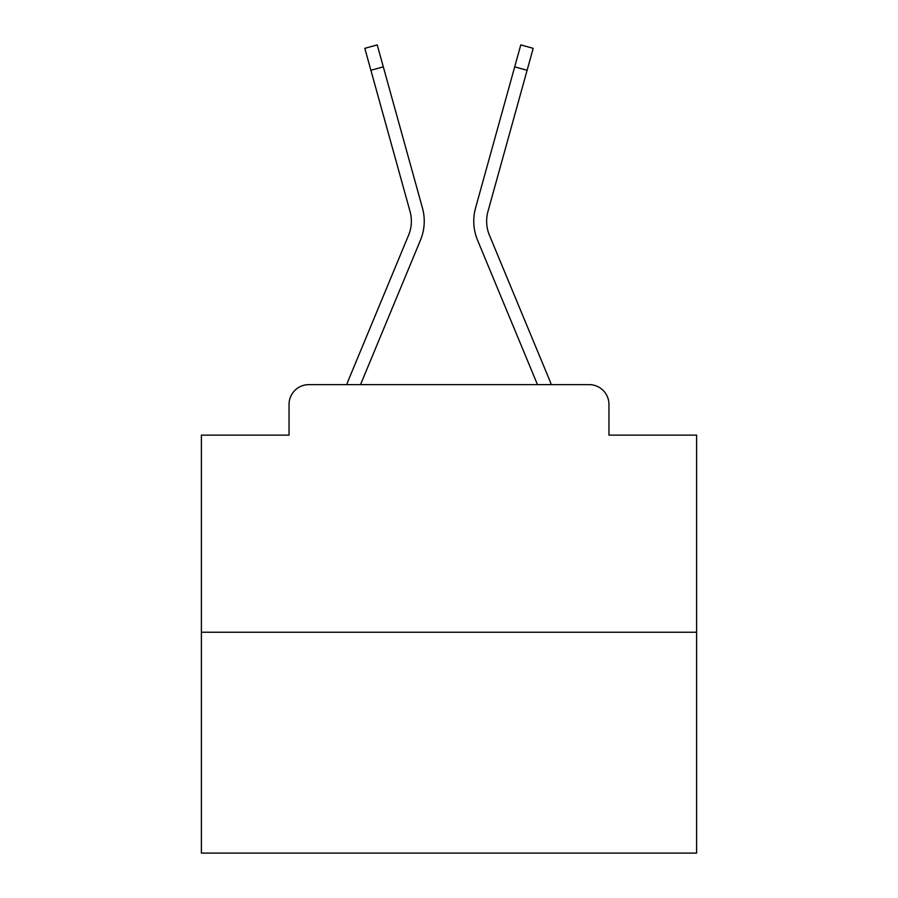 <?xml version="1.0" encoding="UTF-8"?>
<svg xmlns="http://www.w3.org/2000/svg" width="898" height="898" viewBox="0 0 898 898"><rect width="100%" height="100%" fill="white"/><g stroke="black" fill="none" stroke-linecap="round" stroke-linejoin="round"><path stroke-width="1.35" d="M289.044 404.426L289.044 435.137L289.044 404.426A19.812 19.812 0 0 1 308.856 384.625L346.74 384.625A62.4 62.4 0 0 1 348.278 380.516L408.568 235.242A36.65 36.65 0 0 0 410.027 211.4L364.812 48.346L377.216 44.9L383.311 66.856L370.896 70.291M696.612 632.237L201.388 632.237L201.388 853.1L696.612 853.1L696.612 435.137L608.956 435.137L608.956 404.426A19.812 19.812 0 0 0 589.144 384.625L308.856 384.625M201.388 632.237L201.388 435.137L289.044 435.137M360.525 384.625L420.455 240.181L360.525 384.625L420.455 240.181L360.525 384.625L420.455 240.181L360.525 384.625L420.455 240.181L360.525 384.625L420.455 240.181L360.525 384.625L420.455 240.181L360.525 384.625L420.455 240.181L360.525 384.625L420.455 240.181L360.525 384.625L420.455 240.181L360.525 384.625L420.455 240.181L360.525 384.625L420.455 240.181L360.525 384.625L420.455 240.181L360.525 384.625L420.455 240.181L360.525 384.625L420.455 240.181L360.525 384.625L420.455 240.181L360.525 384.625L420.455 240.181L360.525 384.625L420.455 240.181L360.525 384.625L420.455 240.181L360.525 384.625L420.455 240.181L360.525 384.625L420.455 240.181L360.525 384.625L371.75 384.625M526.25 384.625L537.475 384.625L477.545 240.181A49.525 49.525 0 0 1 475.558 207.966L520.784 44.9L533.188 48.346L527.104 70.291L514.689 66.856M489.432 235.242A36.65 36.65 0 0 1 487.973 211.4A36.65 36.65 0 0 0 489.432 235.242L549.722 380.516A62.4 62.4 0 0 1 551.26 384.625L589.144 384.625M608.956 435.137L608.956 404.426M408.568 235.242A36.65 36.65 0 0 0 410.027 211.4A36.65 36.65 0 0 1 408.568 235.242A36.65 36.65 0 0 0 410.027 211.4A36.65 36.65 0 0 1 408.568 235.242A36.65 36.65 0 0 0 410.027 211.4A36.65 36.65 0 0 1 408.568 235.242A36.65 36.65 0 0 0 410.027 211.4A36.65 36.65 0 0 1 408.568 235.242A36.65 36.65 0 0 0 410.027 211.4A36.65 36.65 0 0 1 408.568 235.242A36.65 36.65 0 0 0 410.027 211.4A36.65 36.65 0 0 1 408.568 235.242A36.65 36.65 0 0 0 410.027 211.4A36.65 36.65 0 0 1 408.568 235.242A36.65 36.65 0 0 0 410.027 211.4A36.65 36.65 0 0 1 408.568 235.242A36.65 36.65 0 0 0 410.027 211.4A36.65 36.65 0 0 1 408.568 235.242A36.65 36.65 0 0 0 410.027 211.4A36.65 36.65 0 0 1 408.568 235.242A36.65 36.65 0 0 0 410.027 211.4A36.65 36.65 0 0 1 408.568 235.242A36.65 36.65 0 0 0 410.027 211.4A36.65 36.65 0 0 1 408.568 235.242A36.65 36.65 0 0 0 410.027 211.4A36.65 36.65 0 0 1 408.568 235.242A36.65 36.65 0 0 0 410.027 211.4A36.65 36.65 0 0 1 408.568 235.242A36.65 36.65 0 0 0 410.027 211.4A36.65 36.65 0 0 1 408.568 235.242A36.65 36.65 0 0 0 410.027 211.4A36.65 36.65 0 0 1 408.568 235.242A36.65 36.65 0 0 0 410.027 211.4A36.65 36.65 0 0 1 408.568 235.242A36.65 36.65 0 0 0 410.027 211.4A36.65 36.65 0 0 1 408.568 235.242A36.65 36.65 0 0 0 410.027 211.4A36.65 36.65 0 0 1 408.568 235.242A36.65 36.65 0 0 0 410.027 211.4M537.475 384.625L477.545 240.181M420.455 240.181A49.525 49.525 0 0 0 422.442 207.966L383.311 66.856M487.973 211.4L527.104 70.291"/></g></svg>
